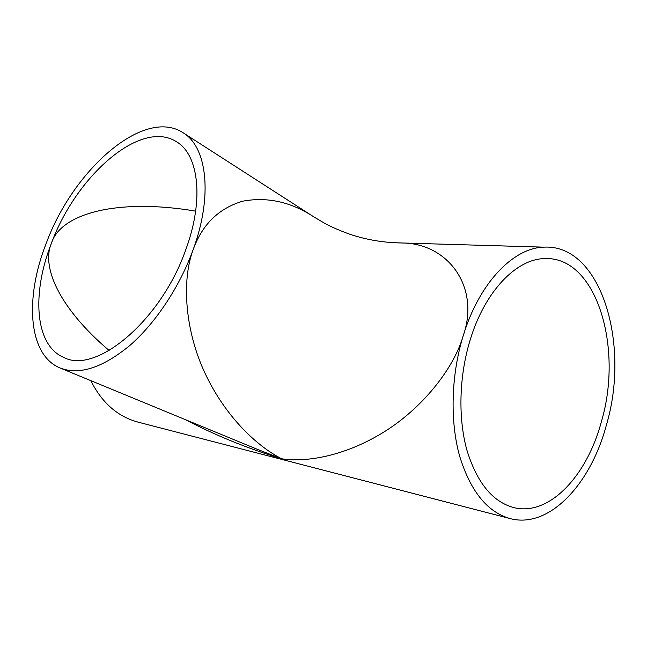 <?xml version="1.0" encoding="UTF-8"?>
<svg xmlns="http://www.w3.org/2000/svg" width="647" height="647" viewBox="0 0 647 647"><rect width="100%" height="100%" fill="white"/><g stroke="black" fill="none" stroke-linecap="round" stroke-linejoin="round"><path stroke-width="0.97" d="M469.989 340.532C484.627 291.506 516.33 258.849 544.645 258.606C596.348 255.986 623.587 347.439 601.338 421.852C587.007 475.626 549.667 516.088 514.422 507.749C492.917 502.258 477.082 483.074 466.916 450.191C458.003 418.124 459.079 376.449 469.989 340.532M509.189 518.352L138.757 422.313C118.053 416.967 102.072 403.081 90.798 380.646M393.012 242.682L402.669 242.989C448.686 243.668 480.422 287.737 463.058 336.238C479.015 283.087 513.306 247.777 543.901 247.154C600.893 243.806 630.599 343.905 606.417 424.998C590.816 483.81 549.813 528.429 510.952 518.805C487.668 512.61 470.531 491.591 459.516 455.747C449.883 420.768 451.121 375.341 463.058 336.238C453.555 369.105 421.545 409.252 382.385 432.948C343.233 456.725 305.465 462.435 281.631 458.78C247.615 448.476 215.645 435.48 185.697 419.774M60.171 368.014L257.643 449.439L281.631 458.78C257.11 446.187 226.078 417.404 205.552 374.354C184.993 331.353 181.354 280.741 193.243 249.418C213.089 195.265 206.862 146.829 183.085 132.74C143.869 107.006 73.346 169.781 46.374 242.948C24.635 297.62 27.878 354.96 60.171 368.014C79.314 375.349 102.485 367.884 129.683 345.611C155.49 323.233 179.777 286.726 193.243 249.418C202.398 224.299 218.912 208.213 242.779 201.177C267.308 196.631 291.037 201.896 313.981 216.971L314.046 217.02M183.085 132.74L313.981 216.971L324.454 223.166C330.989 226.79 339.4 230.469 349.687 234.19C366.542 239.883 384.205 242.819 402.669 242.989L543.901 247.154M185.988 249.095C204.282 199.381 198.637 154.682 176.582 141.822C140.884 118.563 76.217 175.871 51.461 243.175C31.582 293.326 34.712 345.498 63.907 357.492C95.934 374.686 161.378 320.5 185.988 249.095M195.653 211.14C117.536 197.925 60.681 213.518 51.461 243.175C41.02 267.106 59.556 308.384 109.149 350.52M512.61 507.305L514.422 507.749"/></g></svg>
